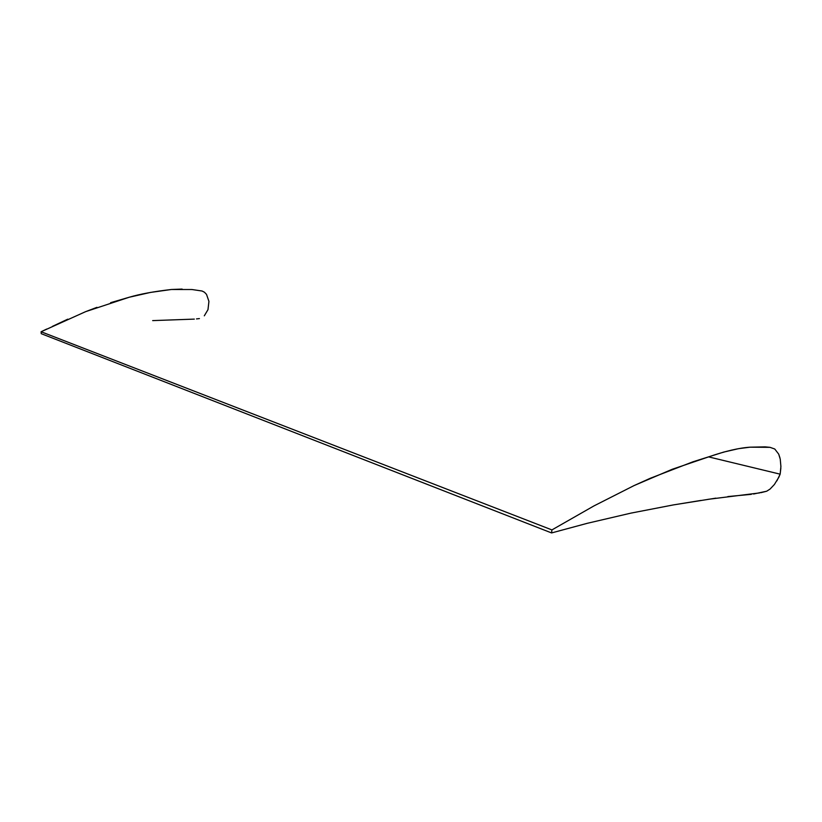 <?xml version="1.0" encoding="UTF-8"?>
<svg xmlns="http://www.w3.org/2000/svg" width="822" height="822" viewBox="0 0 822 822"><rect width="100%" height="100%" fill="white"/><g stroke="black" fill="none" stroke-linecap="round" stroke-linejoin="round"><path stroke-width="1.23" d="M760.843 492.697L766.69 491.217L770.08 489.049L774.396 484.487L778.804 477.305L780.15 474.171L780.9 466.506L780.253 459.19L778.701 454.124L774.756 449.007L770.029 447.343L750.137 447.178L738.505 448.668L723.679 452.09L692.884 461.82L650.223 478.301L634.009 485.607L593.864 505.962L551.922 529.913L41.1 331.749L85.652 311.641L129.116 297.266C139.935 294.071 154.053 291.471 171.459 289.488L192.009 289.529L202.078 291.019L204.431 292.211L206.507 294.368L208.932 301.366L207.987 309.647L204.308 315.812M707.927 499.355L759.62 492.912M46.741 329.047L41.1 331.749L41.244 333.681L41.1 331.749L551.922 529.913L551.583 532.933L41.244 333.681L551.583 532.933L587.298 523.306L630.875 513.134L673.28 504.934L715.839 498.153M779.934 457.803L778.701 454.124L774.756 449.007L770.029 447.343L765.138 446.87L750.137 447.178C738.896 447.939 725.055 451.186 708.615 456.888L672.293 469.249L634.009 485.607L593.864 505.962L551.922 529.913L551.583 532.933L587.535 523.244M776.882 480.849L780.15 474.171L708.615 456.888L780.15 474.171L780.849 468.211M52.372 326.406L67.753 319.172M85.652 311.641L96.965 307.336M110.621 302.681L129.116 297.266L150.467 292.427L171.459 289.488L182.135 289.077M199.417 318.587L196.509 318.915M194.321 319.111L152.666 320.611M673.28 504.934L701.022 500.423M727.86 496.56L747.188 494.731M747.619 494.7L751.329 494.33M753.579 494.012L766.69 491.217"/></g></svg>
